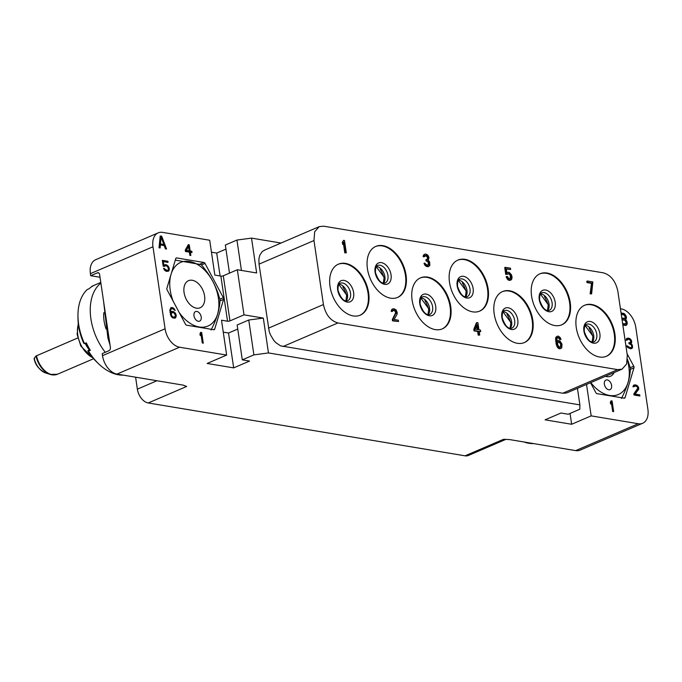 <?xml version="1.0" encoding="UTF-8"?>
<svg xmlns="http://www.w3.org/2000/svg" width="682" height="682" viewBox="0 0 682 682"><rect width="100%" height="100%" fill="white"/><g stroke="black" fill="none" stroke-linecap="round" stroke-linejoin="round"><path stroke-width="1.02" d="M424.997 255.656L427.171 256.696L427.52 259.049L428.134 258.785L426.48 259.535L426.634 260.575L428.705 261.692L429.319 263.832L429.021 264.804L428.04 265.153L426.344 264.616L424.639 263.056L425.858 265.298L428.39 266.492L429.856 265.451L429.617 261.845L428.364 260.353L428.961 257.395L427.895 255.17L426.122 254.113L424.801 254.147L423.82 255.511L423.829 256.534L424.579 256.662L425.142 255.477L427.256 255.835L428.202 257.267L428.134 258.785M427.674 258.052L428.279 257.787M567.143 392.755L622.086 369.15L626.613 364.026L627.304 355.254L617.849 291.24C615.667 281.172 610.842 275.042 603.374 272.843L323.609 226.177L319.193 226.646L314.666 231.778L313.976 240.541L259.032 264.147L258.896 258.955L259.765 255.264L262.297 251.488L264.897 250.004M622.086 369.15L617.67 369.627L337.905 322.953C330.438 320.762 325.612 314.632 323.43 304.556L313.976 240.541M576.264 327.522A27.74 17.817 -113.2 0 1 584.627 305.255A27.74 17.817 -113.2 0 1 614.891 333.967A27.74 17.817 -113.2 0 1 606.528 356.234A27.74 17.817 -113.2 0 1 576.264 327.522M330.028 286.44A27.74 17.817 -113.2 0 1 338.391 264.173A27.74 17.817 -113.2 0 1 368.647 292.885A27.74 17.817 -113.2 0 1 360.284 315.152A27.74 17.817 -113.2 0 1 330.028 286.44M367.428 268.682A27.74 17.817 -113.2 0 1 375.791 246.415A27.74 17.817 -113.2 0 1 406.054 275.127A27.74 17.817 -113.2 0 1 397.691 297.395A27.74 17.817 -113.2 0 1 367.428 268.682M412.107 300.131A27.74 17.817 -113.2 0 1 420.47 277.864A27.74 17.817 -113.2 0 1 450.725 306.576A27.74 17.817 -113.2 0 1 442.371 328.843A27.74 17.817 -113.2 0 1 412.107 300.131M449.506 282.374A27.74 17.817 -113.2 0 1 457.869 260.106A27.74 17.817 -113.2 0 1 488.133 288.818A27.74 17.817 -113.2 0 1 479.77 311.086A27.74 17.817 -113.2 0 1 449.506 282.374M494.186 313.822A27.74 17.817 -113.2 0 1 502.549 291.555A27.74 17.817 -113.2 0 1 532.812 320.267A27.74 17.817 -113.2 0 1 524.449 342.535A27.74 17.817 -113.2 0 1 494.186 313.822M531.585 296.065A27.74 17.817 -113.2 0 1 539.948 273.797A27.74 17.817 -113.2 0 1 570.212 302.51A27.74 17.817 -113.2 0 1 561.849 324.777A27.74 17.817 -113.2 0 1 531.585 296.065M343.583 240.337L342.338 242.28L342.654 244.378L343.899 242.434L345.407 252.647L346.311 252.792L344.495 240.49L343.583 240.337L342.952 242.025L343.259 244.113M343.43 243.67L344.794 252.903L346.311 252.792M587.407 281.018L586.801 281.282L586.989 282.587L591.516 283.345L590.126 293.831L591.03 293.985L591.644 293.72L592.846 281.922L587.407 281.018L587.603 282.322L592.129 283.081L590.731 293.575L591.644 293.72M557.416 337.65L558.694 338.119L559.641 339.551L561.005 339.414L560.135 337.488L558.473 336.183L557.151 336.226L556.214 337.854L556.921 344.606L558.021 347.087L559.683 348.391L561.158 348.383L561.789 347.718L562.002 344.18L560.075 341.051L558.524 340.54L557.058 341.571L556.938 338.741L557.91 337.368L561.005 339.414M557.151 336.226L555.608 338.119L556.307 344.87L558.277 348.263L559.828 348.775L561.158 348.383M557.808 340.676L556.998 341.171M393.045 310.319L394.69 310.762L395.713 312.714L392.312 319.551L392.5 320.864L398.544 321.503L398.348 320.199L394.128 319.491L397.043 314.359L397.231 312.603L396.089 309.858L393.864 308.724L392.32 309.236L391.869 311.205L392.627 311.324L393.19 310.148L394.503 310.105L395.833 311.094L396.327 312.458L392.917 319.287L393.113 320.6L398.544 321.503M392.841 308.81L391.255 310.438L391.263 311.461L392.627 311.324M424.801 254.147L423.215 255.776L423.215 256.799L424.579 256.662M427.52 259.049L427.06 259.629M426.48 259.535L425.866 259.791L426.02 260.839L428.1 261.956L428.39 265.085M424.639 263.056L424.034 263.32L424.298 264.13L425.926 266.185L427.776 266.747L428.952 266.33M476.999 322.595L476.386 322.859L473.811 329.321L474.041 330.889L477.664 331.495L478.201 335.16L479.719 335.05L479.173 331.384L480.682 331.631L480.452 330.062L478.943 329.815L477.903 322.748L476.999 322.595L474.416 329.056L474.646 330.625L478.27 331.23L478.815 334.896L479.719 335.05M479.233 331.759L480.682 331.631M507.8 273.729L509.377 274.232L510.332 275.673L510.17 278.836M506.683 276.483L506.07 276.747L508.005 279.876L509.701 280.421L511.671 279.364L512.08 277.131L511.423 274.727L509.156 272.306L507.536 272.288L506.897 272.945L506.274 268.759L510.656 269.492L510.46 268.179L505.328 267.327L506.334 274.13L509.352 273.61L511.21 276.219L510.69 278.682L508.576 278.333L507.587 276.636L506.683 276.483L507.144 277.583L508.619 279.62L511.031 280.021M507.536 272.288L506.845 272.63M506.334 269.134L510.656 269.492M505.328 267.327L504.723 267.583L505.729 274.394L507.391 274.309M281.035 243.039L251.513 238.112L256.654 272.971L237.345 269.748L244.003 314.854L263.32 318.076L268.469 352.935L579.888 404.886L577.441 388.331M566.495 392.994L562.727 393.224L280.558 345.851L275.86 342.679L273.729 340.335L270.328 334.581L269.194 331.401L259.032 264.147M244.003 314.854L229.962 320.89A1.731 0.503 -8.4 0 1 227.541 321.213L221.505 320.208L226.646 355.066L179.571 347.206L117.006 374.086A17.34 11.134 -113.2 0 1 102.505 355.672L102.206 353.626L108.924 350.736A2.6 1.841 99.5 0 0 110.39 347.488L99.615 274.496A2.6 1.841 99.5 0 0 98.208 272.715A2.6 1.841 99.5 0 0 97.415 272.826L90.697 275.707L100.015 277.259M226.646 355.066L207.115 363.455L233.67 367.888L249.544 361.068L242.298 359.857L237.148 324.999L248.751 320.02L263.32 318.076M223.27 332.151L228.521 333.029L237.754 329.065M237.345 269.748L223.304 275.784A1.731 0.503 171.6 0 1 220.874 276.108L214.839 275.093L209.698 240.243L162.623 232.383A17.34 11.134 66.8 0 0 158.198 232.86A17.34 11.134 66.8 0 0 152.973 246.773L165.078 328.792A17.34 11.134 66.8 0 0 179.571 347.206M223.585 299.355A1.731 1.117 -113.2 0 0 223.338 297.71L205.026 263.457A1.731 1.117 -113.2 0 0 203.858 262.468L176.681 257.932A1.731 1.117 -113.2 0 0 176.237 257.975A1.731 1.117 -113.2 0 0 175.76 258.58L166.894 288.298A1.731 1.117 -113.2 0 0 167.133 289.935L185.444 324.189A1.731 1.117 -113.2 0 0 186.612 325.186L213.79 329.721A1.731 1.117 -113.2 0 0 214.233 329.67A1.731 1.117 -113.2 0 0 214.719 329.074L223.585 299.355L219.945 300.915M161.719 236.236L160.21 235.981L159.008 247.779L160.134 247.975L160.432 244.957L164.2 245.588L165.419 248.853L166.553 249.041L161.719 236.236L160.151 236.518M203.262 343.157L201.684 332.501L200.704 332.339L199.954 333.762L200.227 335.578L200.968 334.146L202.281 342.995L203.262 343.157M175.598 313.456L173.237 311.512L171.634 311.469L170.79 312.211L170.747 309.773L171.395 308.776L172.836 308.793L175.163 310.506L173.356 307.991L171.063 307.616L169.835 310.063L171.029 316.013L172.572 317.821L175.027 318.23L176.254 315.783L175.598 313.456L174.848 313.78M164.345 266.423L165.521 265.733L167.192 266.236L168.505 268.665L168.215 269.944L167.175 270.439L163.501 268.273L164.592 270.225L166.357 271.41L168.838 270.933L169.358 269.032L168.727 266.935L166.331 264.769L163.851 265.238L163.313 261.607L168.053 262.4L167.891 261.266L162.333 260.336L163.203 266.236L164.345 266.423M188.275 244.668L185.257 250.132L185.453 251.496L189.374 252.152L189.843 255.324L190.832 255.494L190.363 252.314L191.992 252.587L191.795 251.223L190.159 250.95L189.255 244.829L188.275 244.668M117.006 374.086L183.091 385.117L186.698 386.447L148.233 402.968A13.001 8.355 -113.2 0 1 137.363 389.158L135.599 377.189M242.298 359.857L253.9 354.879L268.469 352.935M579.888 404.886L579.802 409.243L568.2 414.23L560.962 413.019L545.088 419.839L571.644 424.272L591.175 415.875L586.529 384.426M505.976 439.327L468.398 455.474A13.001 8.355 -113.2 0 1 465.081 455.823L503.546 439.302L509.59 439.583L575.676 450.614L638.25 423.727L591.175 415.875M465.081 455.823L148.233 402.968M638.25 423.727A17.34 11.134 66.8 0 0 642.674 423.258L580.101 450.137A17.34 11.134 -113.2 0 1 575.676 450.614M620.441 308.767L621.293 308.903A17.34 11.134 66.8 0 1 635.786 327.326L647.9 409.345A17.34 11.134 66.8 0 1 642.674 423.258M524.032 441.996A47.74 30.664 66.8 0 0 533.665 443.598M614.081 372.594A14.74 9.471 -113.2 0 1 611.626 375.612A14.74 9.471 -113.2 0 1 610.535 376.225A14.74 9.471 -113.2 0 1 605.454 376.293M590.783 382.602A34.62 22.242 66.8 0 0 620.961 393.062A34.62 22.242 66.8 0 0 627.449 360.352M610.424 389.396A5.2 3.342 66.8 0 0 610.919 383.199A5.2 3.342 66.8 0 0 605.931 380.053A5.2 3.342 66.8 0 0 605.548 380.266A5.2 3.342 66.8 0 0 605.062 386.464A5.2 3.342 66.8 0 0 610.04 389.61A5.2 3.342 66.8 0 0 610.424 389.396M603.314 394.708L614.951 396.643M621.438 398.484C627.227 387.282 630.211 377.291 630.381 368.502A39.88 25.618 66.8 0 0 630.304 367.965L627.517 359.388M627.073 353.728L633.74 366.183A1.731 1.117 -113.2 0 1 633.979 367.82L625.113 397.538A1.731 1.117 -113.2 0 1 624.627 398.135A1.731 1.117 -113.2 0 1 624.192 398.186L597.006 393.65A1.731 1.117 -113.2 0 1 595.846 392.653L590.527 382.713M622.862 325.169L626.136 325.459L627.184 323.848L627.056 321.785L625.616 319.5L626.366 318.349L626.289 316.55L624.388 313.677L621.046 312.868M613.655 411.63L612.078 400.965L611.098 400.803L610.356 402.227L610.62 404.042L611.37 402.619L612.675 411.468L613.655 411.63M633.842 393.889L634.013 395.023L639.895 396.003L639.733 394.869L635.155 394.111L638.727 389.175L638.395 386.907L635.871 384.938L633.518 385.211L632.973 386.882L635.871 386.046L637.286 386.941L637.781 388.126L633.842 393.889M632.333 348.042L632.197 344.922L630.884 343.592L631.66 342.398L631.327 340.13L628.642 338.127L626.613 338.46L626.067 340.139L626.886 340.275L628.318 339.184L630.381 340.19L630.679 342.236L628.855 342.816L628.992 343.719L631.217 344.76L631.805 346.627L631.455 347.453L630.373 347.718L626.741 345.783L627.431 347.223L630.705 348.877L632.333 348.042L631.421 348.434L631.694 347.07M251.513 238.112L236.944 240.055L225.341 245.034L229.493 273.124M225.947 249.101L216.714 253.065L211.454 252.187M90.697 275.707L90.399 273.653A17.34 11.134 -113.2 0 1 95.625 259.74L158.198 232.86M110.024 345.024L107.918 338.084L103.596 301.461M103.843 312.654A28.772 18.482 66.8 0 0 103.69 316.073A28.772 18.482 66.8 0 0 106.094 329.014M103.886 313.157A27.527 17.681 66.8 0 0 103.698 316.448M100.885 283.115A47.74 30.664 66.8 0 0 105.267 352.304M77.961 315.868A47.74 30.664 66.8 0 0 84.5 343.6L83.767 343.285A43.367 27.86 66.8 0 1 77.987 318.451L77.961 315.868A47.74 30.664 66.8 0 1 87.27 289.526L89.078 288.75A47.74 30.664 66.8 0 1 91.269 286.986A47.74 30.664 66.8 0 1 93.639 285.562L91.831 286.338A47.74 30.664 -113.2 0 1 93.008 285.784L100.783 282.442M84.5 343.6L86.307 342.824A47.74 30.664 66.8 0 0 90.322 350.335L88.515 351.111A47.74 30.664 66.8 0 0 98.515 363.711A47.74 30.664 66.8 0 0 123.272 375.134M89.436 349.636A27.527 17.681 66.8 0 1 86.247 344.598A27.527 17.681 -113.2 0 1 85.514 343.165M88.515 351.111L87.782 350.795L89.768 349.406M87.782 350.795A43.367 27.86 66.8 0 0 96.656 361.92L98.515 363.711M85.131 343.327A24.058 15.456 -113.2 0 0 85.651 344.35A24.058 15.456 66.8 0 0 89.231 349.781M54.338 374.912A19.275 12.378 -113.2 0 1 50.306 374.444A19.275 12.378 -113.2 0 1 36.027 355.995L77.757 337.974M36.027 355.995L34.16 358.306L34.594 358.741L34.16 358.306A15.669 10.068 66.8 0 0 45.694 372.994L50.306 374.444L57.459 374.239A19.505 12.532 -113.2 0 1 36.478 355.706M187.405 281.291A14.74 9.471 -113.2 0 1 188.505 280.677A14.74 9.471 -113.2 0 1 202.614 289.594A14.74 9.471 -113.2 0 1 201.233 307.147A14.74 9.471 -113.2 0 1 200.141 307.761A14.74 9.471 -113.2 0 1 186.024 298.844A14.74 9.471 -113.2 0 1 187.405 281.291M179.247 312.595A34.62 22.242 66.8 0 0 210.559 324.598A34.62 22.242 66.8 0 0 212.775 281.325A34.62 22.242 66.8 0 0 178.079 263.84A34.62 22.242 66.8 0 0 171.344 273.363M170.747 275.375A34.62 22.242 66.8 0 0 173.143 301.171M200.031 320.924A5.2 3.342 66.8 0 0 200.517 314.734A5.2 3.342 66.8 0 0 195.538 311.58A5.2 3.342 66.8 0 0 195.154 311.802A5.2 3.342 66.8 0 0 194.668 317.991A5.2 3.342 66.8 0 0 199.647 321.145A5.2 3.342 66.8 0 0 200.031 320.924M192.921 326.235L204.557 328.178M211.045 330.02C216.833 318.818 219.817 308.827 219.988 300.037A39.88 25.618 66.8 0 0 219.911 299.5C216.561 286.772 210.397 275.255 201.429 264.94A39.88 25.618 66.8 0 0 201.054 264.616L175.3 260.106M571.644 424.272L570.041 413.437M236.944 240.055L241.428 270.43M216.714 253.065L220.098 275.971M625.616 319.5L624.703 319.892L625.53 317.991L624.925 315.902M625.957 319.304L625.044 319.696M626.033 319.824L624.703 319.892M626.758 320.966L625.701 321.137M625.53 320.864L625.121 320.216M627.056 321.785L626.144 322.177L625.837 321.358M627.252 323.089L626.34 323.49L626.144 322.177M627.184 323.848L626.264 324.24L626.34 323.49M626.767 324.803L625.854 325.195L626.264 324.24M623.408 313.26L621.123 313.422M624.388 313.677L622.496 313.652M625.266 314.59L624.345 314.982L623.476 314.07M625.982 315.732L625.07 316.124M624.755 315.63L624.345 314.982M626.289 316.55L625.368 316.942M626.443 317.599L625.53 317.991M626.366 318.349L625.454 318.741M621.276 314.436L623.834 314.862L625.198 316.618L624.9 318.358L621.899 318.656M622.052 319.67L625.206 320.455L626.085 322.646L625.709 323.856L622.709 324.155M624.9 318.358L621.813 318.102M624.371 318.528L623.459 318.92M625.709 323.856L622.632 323.6M625.181 324.027L624.269 324.419M610.467 403.002L611.37 402.619L610.833 401.306M612.078 400.965L611.166 401.357M634.439 386.021L634.013 386.396M635.215 384.827L633.493 385.245M635.871 384.938L634.303 385.219M636.886 385.321L634.959 385.33M637.602 385.884L636.69 386.285L635.974 385.722M638.395 386.907L637.491 387.291M638.693 387.836L637.764 388.194M638.761 388.297L637.841 388.689L637.772 388.237M638.727 389.175L637.815 389.567L637.841 388.689M638.505 389.797L637.585 390.189L637.815 389.567M635.155 394.111L634.234 394.503L637.585 390.189M639.733 394.869L638.812 395.262L634.234 394.503M638.898 395.841L638.812 395.262M632.564 347.411L631.643 347.811M631.916 348.417L631.421 348.434M627.559 345.919L626.894 346.2M627.79 346.396L627.116 346.686M628.182 346.908L627.44 347.223M628.54 347.189L627.747 347.53M629.392 347.547L627.943 347.718M630.373 347.718L628.48 347.939M631.157 347.624L629.46 348.11M629.512 342.927L628.906 343.182M630.424 342.628L628.915 343.217M627.534 339.278L627.108 339.645M628.318 338.076L626.587 338.494M628.642 338.127L627.397 338.468M629.818 338.545L627.721 338.528M630.543 339.116L629.622 339.508L628.906 338.945M631.327 340.13L630.543 340.463M631.626 341.06L630.876 341.384M631.694 341.52L630.765 341.853M631.66 342.398L630.748 342.79L630.773 341.912M631.438 343.02L630.518 343.413L630.748 342.79M630.884 343.592L630.006 343.967L630.518 343.413M631.771 344.188L630.969 344.529M632.197 344.922L631.447 345.237M632.495 345.851L631.745 346.175M632.623 346.763L631.711 347.155M233.67 367.888L228.521 333.029M253.9 354.879L248.751 320.02M164.183 245.58L163.782 244.54M161.012 237.2L160.799 236.628M160.432 244.957L159.511 245.35L159.273 247.83M159.545 244.335L160.202 237.549L161.114 237.157L163.859 244.506L162.938 244.898L159.545 244.335L160.466 243.943L161.114 237.157M163.859 244.506L160.466 243.943M200.951 334.154L200.44 332.833M201.684 332.501L200.772 332.893M200.968 334.146L200.073 334.538M175.001 312.697L174.166 313.055M176.092 314.649L175.342 314.965M176.254 315.783L175.334 316.107M176.101 316.857L175.18 317.258L175.342 316.175M175.743 317.684L174.831 318.076L175.18 317.258M171.847 307.522L170.619 307.949M172.503 307.633L170.935 307.914M173.356 307.991L171.591 308.025M174.277 308.81L173.433 309.176M173.006 308.895L172.435 308.392M174.899 309.798L174.191 310.105M170.747 309.773L169.835 310.165M169.835 310.148L170.057 309.543M170.688 310.429L169.869 310.779M170.722 311.759L169.971 312.083M170.79 312.211L170.04 312.535M172.418 311.376L171.259 311.802M173.237 311.512L171.506 311.776M174.089 311.879L172.324 311.913M173.74 312.782L173.168 312.271M170.347 314.044L172.427 312.484L174.089 312.987L175.41 315.416L174.694 317.07L173.092 317.019L172.009 316.175L171.225 314.052L171.966 312.629M174.694 317.07L172 317.309M174.234 317.215L173.322 317.607M173.092 317.019L172.179 317.42M172.572 316.712L171.736 317.07M172.009 316.175L171.318 316.474M171.583 315.442L170.918 315.732M171.318 314.734L170.628 315.033M171.225 314.052L170.432 314.393M171.284 313.405L170.364 313.797M171.54 313.004L170.628 313.396M163.885 266.347L164.899 265.852M167.891 261.266L166.971 261.658L162.418 260.899M167.056 262.229L166.971 261.658M163.313 261.607L162.563 261.931M163.851 265.238L163.1 265.562M165.351 264.599L164.123 265.034M166.331 264.769L164.439 265M167.184 265.127L165.419 265.162M168.104 265.946L167.261 266.304M166.928 266.108L166.272 265.52M168.727 266.935L168.019 267.242M169.221 268.12L168.471 268.444M169.358 269.032L168.428 269.356M169.196 270.115L168.284 270.507L168.437 269.424M168.838 270.933L167.925 271.334L168.284 270.507M164.481 268.444L163.74 268.759M164.942 269.399L164.251 269.697M165.504 269.936L164.669 270.294M166.186 270.277L164.848 270.456M167.175 270.439L165.274 270.669M167.789 270.319L166.255 270.831M189.255 244.829L187.993 245.162M190.159 250.95L189.246 251.351L189.161 250.797L186.399 250.328L188.539 246.483L188.334 245.222M191.795 251.223L189.246 251.351M190.994 252.425L190.875 251.624M190.363 252.314L189.46 252.698M185.487 250.72L187.627 246.875L188.539 246.483L189.178 250.788L188.258 251.181L185.487 250.72L186.399 250.328M584.321 305.391A27.74 17.817 -113.2 0 1 614.277 334.223A27.74 17.817 66.8 0 1 606.221 356.354M338.084 264.309A27.74 17.817 -113.2 0 1 368.041 293.149A27.74 17.817 66.8 0 1 359.977 315.28M375.492 246.552A27.74 17.817 -113.2 0 1 405.449 275.392A27.74 17.817 66.8 0 1 397.384 297.523M420.163 278A27.74 17.817 -113.2 0 1 450.12 306.84A27.74 17.817 66.8 0 1 442.055 328.971M457.571 260.243A27.74 17.817 -113.2 0 1 487.528 289.083A27.74 17.817 66.8 0 1 479.463 311.214M502.242 291.691A27.74 17.817 -113.2 0 1 532.199 320.531A27.74 17.817 66.8 0 1 524.143 342.662M539.65 273.934A27.74 17.817 -113.2 0 1 569.606 302.774A27.74 17.817 66.8 0 1 561.542 324.905M344.794 252.903L345.407 252.647M342.338 242.28L342.952 242.025M590.126 293.831L590.731 293.575M591.516 283.345L592.129 283.081M586.989 282.587L587.603 282.322M559.828 348.775L560.442 348.511M559.069 348.647L559.683 348.391M558.277 348.263L558.89 347.999M557.407 347.351L558.021 347.087M556.802 346.226L557.416 345.97M556.307 344.87L556.921 344.606M555.89 343.012L556.495 342.748M555.617 341.179L556.231 340.915M555.498 339.372L556.103 339.107M555.608 338.119L556.214 337.854M555.907 337.147L556.512 336.882M559.641 339.551L560.254 339.295M559.223 338.715L559.837 338.46M558.694 338.119L559.308 337.854M558.208 337.786L558.814 337.522M561.022 343.506L561.371 345.859L560.809 347.044L559.342 347.053L557.902 345.28L557.552 342.927L558.567 341.818L560.118 342.33L561.022 343.506L560.416 343.771L560.681 344.581L561.295 344.316M560.681 344.581L560.28 347.215M558.072 342.1L559.504 342.594L560.416 343.771M560.8 345.365L561.405 345.101M560.757 346.124L561.371 345.859M560.578 346.857L561.184 346.592M560.382 347.232L560.809 347.044M559.01 342.262L559.624 341.997M559.504 342.594L560.118 342.33M560.033 343.191L560.647 342.935M393.292 310.267L393.906 310.012M393.898 310.37L394.503 310.105M391.263 311.461L391.869 311.205M391.255 310.438L391.869 310.182M391.707 309.492L392.32 309.236M392.5 320.864L393.113 320.6M392.312 319.551L392.917 319.287M395.569 313.711L396.174 313.447M395.713 312.714L396.327 312.458M395.637 312.194L396.251 311.93M395.219 311.359L395.833 311.094M394.69 310.762L395.296 310.498M427.776 266.747L428.39 266.492M426.574 266.551L427.179 266.287M425.926 266.185L426.54 265.92M425.244 265.562L425.858 265.298M424.716 264.966L425.329 264.701M424.298 264.13L424.912 263.866M428.415 265.068L429.021 264.804M428.637 264.599L429.251 264.335M428.714 264.096L429.319 263.832M428.552 263.047L429.166 262.792M428.1 261.956L428.705 261.692M427.571 261.351L428.177 261.095M426.625 260.942L427.239 260.677M426.02 260.839L426.634 260.575M427.299 259.518L427.912 259.262M427.588 257.532L428.202 257.267M427.171 256.696L427.785 256.432M426.642 256.091L427.256 255.835M425.849 255.707L426.463 255.443M425.253 255.605L425.858 255.341M423.215 256.799L423.829 256.534M423.215 255.776L423.82 255.511M423.658 254.829L424.272 254.565M473.811 329.321L474.416 329.056M478.201 335.16L478.815 334.896M477.664 331.495L478.27 331.23M474.041 330.889L474.646 330.625M475.473 329.236L477.306 324.692L478.039 329.662L475.473 329.236M476.829 325.868L477.374 329.551M505.729 274.394L506.334 274.13M509.701 280.421L510.315 280.157M508.798 280.268L509.411 280.004M508.005 279.876L508.619 279.62M507.135 278.972L507.749 278.708M506.53 277.847L507.144 277.583M510.451 278.503L511.065 278.239M510.639 277.762L511.244 277.506M510.673 277.003L511.287 276.739M510.596 276.483L511.21 276.219M510.332 275.673L510.937 275.409M509.914 274.837L510.52 274.573M509.377 274.232L509.991 273.976M508.738 273.874L509.352 273.61M507.834 273.721L508.448 273.465M220.874 276.108L227.541 321.213M165.078 328.792L102.505 355.672M137.363 389.158L156.928 380.752M183.501 385.194A13.001 8.355 66.8 0 0 186.698 386.447M503.546 439.302A13.001 8.355 66.8 0 0 505.567 439.327M625.113 397.538L623.774 398.118M633.979 367.82L630.338 369.38M633.74 366.183L630.228 367.692M98.924 273.073L97.415 272.826M90.399 273.653L152.973 246.773M92.743 357.692A22.753 14.62 -113.2 0 1 81.465 345.962A22.753 14.62 -113.2 0 1 78.353 324.206M214.719 329.074L213.372 329.653M223.338 297.71L219.826 299.219M205.026 263.457L201.471 264.991M203.858 262.468L199.903 264.164M176.681 257.932L175.905 258.265M223.304 275.784L229.962 320.89M337.905 322.953L282.962 346.558M323.43 304.556L268.486 328.161M617.67 369.627L562.727 393.224M583.911 330.992A11.466 7.366 66.8 0 0 593.493 343.165A11.466 7.366 66.8 0 0 599.87 333.651A11.466 7.366 -113.2 0 0 590.288 321.478A11.466 7.366 -113.2 0 0 583.911 330.992M586.358 324.325A9.539 6.129 -113.2 0 1 596.759 334.189A9.539 6.129 66.8 0 1 593.886 341.844C590.152 342.858 586.938 339.346 584.244 331.29C584.244 326.567 584.951 324.24 586.358 324.325M592.36 342.014A9.539 6.129 66.8 0 0 593.707 335.501A9.539 6.129 -113.2 0 0 585.182 325.314M589.077 328.033A24.884 15.984 -113.2 0 1 593.067 337.317M342.841 286.952A24.884 15.984 -113.2 0 1 346.831 296.235M346.124 300.941A9.539 6.129 66.8 0 0 347.47 294.419A9.539 6.129 -113.2 0 0 338.945 284.232M340.122 283.243A9.539 6.129 -113.2 0 1 350.522 293.115A9.539 6.129 66.8 0 1 347.65 300.762C343.916 301.785 340.702 298.264 338.008 290.217C338.008 285.485 338.715 283.166 340.122 283.243M337.675 289.91A11.466 7.366 66.8 0 0 347.257 302.092A11.466 7.366 66.8 0 0 353.634 292.578A11.466 7.366 -113.2 0 0 344.052 280.396A11.466 7.366 -113.2 0 0 337.675 289.91M380.249 269.194A24.884 15.984 -113.2 0 1 384.239 278.478M383.531 283.175A9.539 6.129 66.8 0 0 384.878 276.662A9.539 6.129 -113.2 0 0 376.353 266.474M377.53 265.486A9.539 6.129 -113.2 0 1 387.93 275.349A9.539 6.129 66.8 0 1 385.057 283.004C381.323 284.019 378.109 280.507 375.415 272.459C375.415 267.728 376.114 265.409 377.53 265.486M375.083 272.152A11.466 7.366 66.8 0 0 384.665 284.334A11.466 7.366 66.8 0 0 391.042 274.82A11.466 7.366 -113.2 0 0 381.46 262.638A11.466 7.366 -113.2 0 0 375.083 272.152M424.92 300.651A24.884 15.984 -113.2 0 1 428.91 309.926M428.202 314.632A9.539 6.129 66.8 0 0 429.549 308.119A9.539 6.129 -113.2 0 0 421.024 297.923M422.201 296.934A9.539 6.129 -113.2 0 1 432.601 306.806A9.539 6.129 66.8 0 1 429.728 314.462C425.994 315.476 422.78 311.955 420.086 303.908C420.086 299.185 420.794 296.858 422.201 296.934M419.754 303.609A11.466 7.366 66.8 0 0 429.336 315.783A11.466 7.366 66.8 0 0 435.713 306.269A11.466 7.366 -113.2 0 0 426.131 294.095A11.466 7.366 -113.2 0 0 419.754 303.609M462.328 282.894A24.884 15.984 -113.2 0 1 466.317 292.169M465.61 296.875A9.539 6.129 66.8 0 0 466.957 290.353A9.539 6.129 -113.2 0 0 458.432 280.166M459.608 279.177A9.539 6.129 -113.2 0 1 470.009 289.049A9.539 6.129 66.8 0 1 467.136 296.704C463.402 297.719 460.188 294.198 457.494 286.15C457.494 281.427 458.193 279.1 459.608 279.177M457.162 285.843A11.466 7.366 66.8 0 0 466.744 298.025A11.466 7.366 66.8 0 0 473.12 288.512A11.466 7.366 -113.2 0 0 463.538 276.329A11.466 7.366 -113.2 0 0 457.162 285.843M506.999 314.342A24.884 15.984 -113.2 0 1 510.988 323.626M510.281 328.323A9.539 6.129 66.8 0 0 511.628 321.81A9.539 6.129 -113.2 0 0 503.103 311.614M504.279 310.625A9.539 6.129 -113.2 0 1 514.68 320.497A9.539 6.129 66.8 0 1 511.807 328.153C508.073 329.167 504.859 325.646 502.165 317.599C502.165 312.876 502.873 310.549 504.279 310.625M501.833 317.3A11.466 7.366 66.8 0 0 511.415 329.474A11.466 7.366 66.8 0 0 517.791 319.96A11.466 7.366 -113.2 0 0 508.209 307.787A11.466 7.366 -113.2 0 0 501.833 317.3M544.407 296.585A24.884 15.984 -113.2 0 1 548.396 305.86M547.689 310.566A9.539 6.129 66.8 0 0 549.036 304.053A9.539 6.129 -113.2 0 0 540.511 293.857M541.687 292.868A9.539 6.129 -113.2 0 1 552.088 302.74A9.539 6.129 66.8 0 1 549.215 310.395C545.481 311.41 542.267 307.889 539.573 299.841C539.573 295.118 540.272 292.791 541.687 292.868M539.24 299.543A11.466 7.366 66.8 0 0 548.822 311.717A11.466 7.366 66.8 0 0 555.199 302.203A11.466 7.366 -113.2 0 0 545.617 290.029A11.466 7.366 -113.2 0 0 539.24 299.543M319.193 226.646L264.258 250.251M93.187 358.221L80.86 346.141L77.117 334.316L78.277 323.515M57.459 374.239L93.613 358.715M34.1 358.476C35.149 364.785 39.01 369.627 45.694 372.994M592.138 341.98L592.948 336.183L585.054 325.493M345.902 300.898L346.712 295.101L338.818 284.42M383.31 283.141L384.119 277.344L376.225 266.662M427.981 314.598L428.79 308.801L420.896 298.111M465.388 296.832L466.198 291.035L458.304 280.353M510.059 328.289L510.869 322.492L502.975 311.802M547.467 310.532L548.277 304.735L540.383 294.044"/></g></svg>

